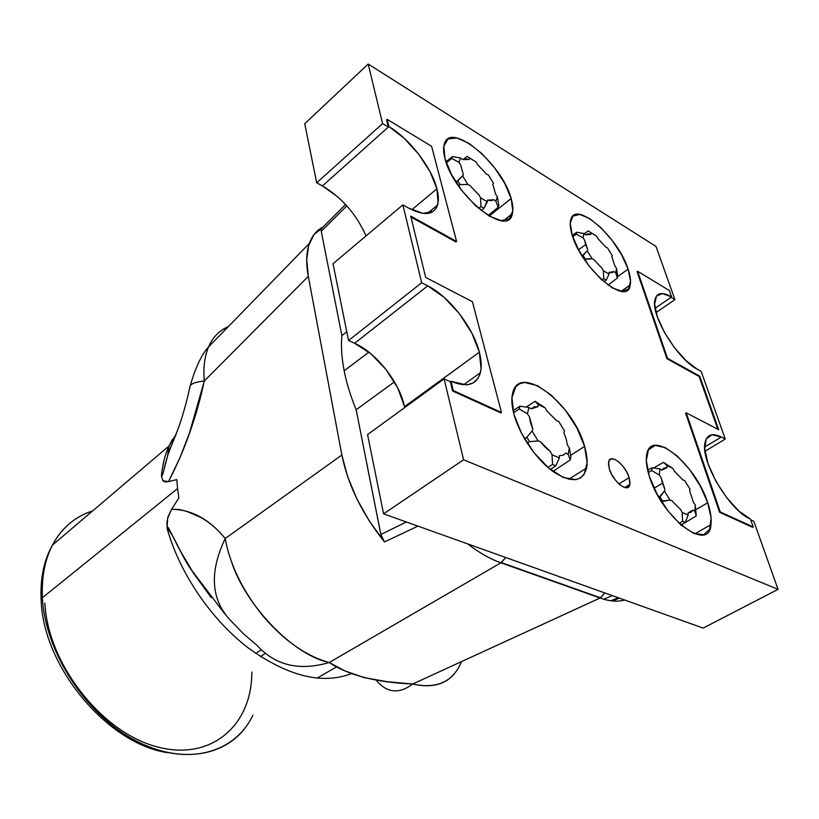 <?xml version="1.0" encoding="UTF-8"?>
<svg xmlns="http://www.w3.org/2000/svg" width="819" height="819" viewBox="0 0 819 819"><rect width="100%" height="100%" fill="white"/><g stroke="black" fill="none" stroke-linecap="round" stroke-linejoin="round"><path stroke-width="1.23" d="M245.802 727.016C223.167 758.353 174.959 764.69 128.286 736.537C81.624 708.609 44.922 648.976 42.393 597.757L41.175 600.409L42.393 597.757L177.559 488.564L176.802 479.586L168.53 481.623L163.042 480.804L161.425 476.208C162.428 464.803 164.988 454.699 169.103 445.894L176.3 433.865M44.912 603.019C47.533 663.288 101.372 732.217 156.511 746.693C211.66 761.926 252.283 724.631 251.802 671.979M381.05 535.421L356.152 409.766C350.604 396.171 346.601 383.179 344.164 370.772C341.656 357.79 340.899 346.068 341.892 335.616L321.243 231.316L341.892 335.616L346.795 331.838L341.892 335.616C340.899 346.068 341.656 357.79 344.164 370.772L368.888 352.16L344.164 370.772C346.601 383.179 350.604 396.171 356.152 409.766L380.835 534.5L406.347 521.99L380.835 534.5L384.48 541.953L369.451 521.222L356.971 499.109L347.645 476.678L341.861 455.026L225.205 538.513C209.439 519.256 191.585 509.52 171.632 509.285L167.619 518.232L167.127 528.49C179.402 572.706 210.892 619.205 247.942 647.706C287.582 676.218 322.082 684.868 351.423 673.627C322.082 684.868 287.582 676.218 247.942 647.706C210.892 619.205 179.402 572.706 167.127 528.49L166.933 522.635L168.008 516.83L171.632 509.285L178.9 497.798L177.559 488.564L178.9 497.798L171.632 509.285L179.013 509.469L186.118 511.148L199.938 517.024C209.449 522.194 217.864 529.361 225.205 538.513L341.861 455.026L308.302 276.341L204.279 381.03L189.547 432.79L179.842 457.964L168.53 481.623L176.802 479.586L177.559 488.564L42.393 597.757C41.288 571.293 47.144 549.866 59.961 533.466C68.735 522.553 79.627 515.038 92.629 510.923C75.205 516.461 61.824 527.835 52.477 545.065C44.779 559.868 41.421 577.426 42.393 597.757C44.984 652.139 86.404 715.458 136.486 741.154C186.578 767.178 234.91 753.316 252.907 715.202M461.517 661.598C453.163 681.787 436.885 689.26 412.684 684.008L600.092 598.013C609.377 601.33 617.557 601.996 624.621 600.02C617.557 601.996 609.377 601.33 600.092 598.013L604.893 592.966L600.501 597.798L501.32 562.571L600.501 597.798L412.684 684.008C430.753 688.195 444.615 684.879 454.258 674.068M505.763 557.524L501.32 562.571L329.228 662.52L345.065 670.935L364.148 677.651L387.407 681.725L412.684 684.008C399.385 694.082 387.428 693.079 376.812 681.019C387.428 693.079 399.385 694.082 412.684 684.008C376.238 682.452 348.423 675.286 329.228 662.52L500.911 562.807L600.092 598.013L500.911 562.807C490.397 559.142 479.289 552.835 467.588 543.877C479.289 552.835 490.397 559.142 500.911 562.807L505.763 557.524M356.152 409.766L394.441 381.849L356.152 409.766M585.657 244.625L578.531 249.795L585.657 244.625L584.674 240.233L587.714 249.682L585.657 244.625M492.823 184.429L495.638 194.246L492.823 184.429L493.55 183.395L488.441 175.051L486.517 174.119L477.497 164.578L486.517 174.119L488.441 175.051L493.55 183.395L492.823 184.429M662.469 483.261L654.064 488.175L662.469 483.261L661.148 477.682L664.915 489.383L662.469 483.261M563.841 432.657L566.246 439.107L567.372 444.993L566.246 439.107L563.841 432.657L564.516 431.029L558.722 421.437L556.685 420.802L546.785 410.862L556.685 420.802L558.722 421.437L564.516 431.029L563.841 432.657M628.112 269.144L617.608 276.658L628.112 269.144L621.652 254.873L612.131 240.346L600.9 227.61L589.537 218.509L579.698 214.424L572.88 216.093L570.229 223.423L572.276 235.432C570.321 229.177 569.758 224.16 570.608 220.372C574.395 198.822 618.232 236.845 628.112 269.144C630.272 275.593 630.988 280.845 630.241 284.899C628.03 307.668 582.002 269.246 572.276 235.432L578.798 250.276L588.789 265.571L600.614 278.818L612.356 287.889L622.133 291.4L628.48 288.964L630.538 281.112L628.112 269.144M707.739 502.784L695.925 509.582L707.739 502.784L700.173 485.78L689.557 469.461L677.364 456.111L665.304 447.645L655.139 445.382L648.413 449.836L646.293 460.554L649.242 476.013C646.58 467.526 645.72 460.503 646.641 454.975C650.306 427.16 695.628 463.738 707.739 502.784C710.646 511.445 711.721 518.744 710.953 524.672C709.121 553.869 661.24 517.27 649.242 476.013L656.92 493.847L668.13 511.138L681.029 525.03L693.498 533.302L703.552 534.746L709.684 529.309L711.107 518.048L707.739 502.784M511.148 198.515L489.158 216.052L511.148 198.515L504.719 183.364L494.481 167.649L481.889 153.583L468.714 143.161L456.828 137.991L448.054 138.964L443.837 146.13L444.973 158.558C443.407 152.631 443.181 147.829 444.287 144.164C450.174 120.362 502.334 163.872 511.148 198.515C512.94 204.668 513.339 209.725 512.346 213.677C508.568 238.974 453.439 195.014 444.973 158.558L451.412 174.355L462.192 190.97L475.532 205.682L489.23 216.093L501.095 220.628L509.336 218.755L512.807 210.944L511.148 198.515M584.592 446.427L570.577 455.415L584.592 446.427L576.986 428.102L565.468 410.268L551.648 395.413L537.438 385.647L524.866 382.483L519.809 383.63L515.857 386.609L511.926 397.645L513.871 414.076C511.711 405.835 511.271 398.955 512.571 393.427C518.796 361.896 573.484 403.644 584.592 446.427C587.049 454.883 587.725 462.08 586.599 468.028C582.504 482.217 571.314 483.374 553.03 471.498C536.189 459.326 519.277 434.5 513.871 414.076L521.539 433.364L533.742 452.364L548.484 467.915L563.298 477.487L575.798 479.688L580.579 477.948L584.111 474.396L587.131 462.674L584.592 446.427M609.275 468.714L608.589 462.09C609.848 452.682 625.521 464.67 629.135 477.641L618.888 483.906L629.135 477.641L626.76 472.061L623.269 466.666L619.174 462.254L615.079 459.49L611.598 458.794L609.264 460.288L608.445 463.769L609.275 468.714L611.65 474.385L615.202 479.873L619.379 484.346L623.525 487.09L626.996 487.704L629.268 486.107L630.016 482.575L629.135 477.641L629.883 484.357C628.828 493.908 612.868 481.93 609.275 468.714M404.74 407.534L404.545 406.664C399.488 382.299 376.382 352.866 354.637 343.284L427.733 285.851L354.637 343.284L348.556 340.509L421.672 282.729L427.733 285.851C449.355 296.652 473.228 327.416 479.361 352.18C481.429 360.237 481.767 367.107 480.354 372.778C476.627 385.002 466.84 387.827 451.003 381.275L450.337 381.746L452.59 391.011L453.255 390.54L451.003 381.275L450.337 381.746L452.59 391.011L500.829 412.919L501.484 412.469L453.255 390.54L451.003 381.275L465.929 384.817L467.762 384.664L473.29 382.842L477.948 378.409L479.842 374.529L481.05 368.826L479.361 352.18L471.764 332.913L459.418 313.728L444.041 297.256L427.733 285.851L421.672 282.729L402.876 204.883L408.794 208.18L423.065 213.39L433.292 211.363L436.435 207.791L438.083 202.682L436.916 188.8C438.595 195.321 438.81 200.737 437.551 205.067C433.875 215.131 424.293 216.175 408.794 208.18L402.876 204.883L333.036 263.718L348.556 340.509L354.637 343.284L370.884 353.777L385.923 369.369L397.696 387.848L404.545 406.664L479.361 352.18L404.586 406.808M411.824 209.766L436.916 188.8L411.824 209.766M367.567 434.582L383.579 513.841L703.163 628.091L383.579 513.841L463.595 459.756L444.103 378.88L450.337 381.746L444.103 378.88L367.567 434.582L444.103 378.88L463.595 459.756L778.05 589.363L463.595 459.756L383.579 513.841L367.567 434.582M362.797 228.931L365.991 235.954C356.46 214.302 341.943 197.625 322.451 185.933L388.892 126.566L387.131 119.339L386.568 119.84L388.329 127.078L382.575 123.608L368.212 64.046L304.74 123.71L316.677 182.801L322.451 185.933L337.889 196.959M410.718 216.083L425.675 277.416L472.399 301.699L501.484 412.469L453.255 390.54L452.59 391.011L500.829 412.919L501.484 412.469L472.399 301.699L425.675 277.416L410.718 216.083L456.592 241.482L455.988 241.963L456.592 241.482L410.718 216.083M410.954 217.035L455.988 241.963L410.954 217.035M431.603 146.304L456.592 241.482L431.603 146.304L387.131 119.339L431.603 146.304M386.568 119.84L387.131 119.339L388.892 126.566C409.439 138.667 431.695 167.578 436.916 188.8L430.118 171.847L418.714 154.228L404.31 138.391L388.892 126.566L322.451 185.933L316.677 182.801L382.575 123.608L388.329 127.078L386.568 119.84M348.556 340.509L333.036 263.718L402.876 204.883L421.672 282.729L348.556 340.509M671.611 296.959L655.087 308.302L671.068 297.328L674.938 299.652L671.068 297.328L671.611 296.959L662.469 293.56L656.48 296.038L654.637 304.187L657.36 316.892L664.322 332.186L674.426 347.614L686.035 360.657L697.256 369.215C677.487 359.203 650.757 315.346 654.883 300C656.695 292.598 662.274 291.584 671.611 296.959L669.318 290.499L671.611 296.959M753.224 526.965L752.61 527.313L753.224 526.965L720.249 511.967L686.209 412.817L718.713 429.709L699.713 376.146L699.15 376.515L717.843 429.248L699.15 376.515L699.713 376.146L667.505 358.312L637.622 271.273L669.318 290.499L637.622 271.273L637.08 271.662L637.622 271.273L667.505 358.312L666.932 358.681L667.505 358.312L699.713 376.146L718.713 429.709L686.209 412.817L685.616 413.185L686.209 412.817L720.249 511.967L719.614 512.325L720.249 511.967L753.224 526.965L750.429 519.072L753.224 526.965M637.08 271.662L666.932 358.681L699.15 376.515L666.932 358.681L637.08 271.662M697.256 369.215L701.166 371.396L725.265 439.056L721.314 437.018L712.049 434.735L706.203 438.912L704.76 449.109L708.097 463.892L715.786 480.978L726.617 497.594L738.84 511.015L750.429 519.072C729.913 510.902 700.706 461.957 704.903 443.202C706.613 434.592 712.08 432.534 721.314 437.018L725.265 439.056L704.985 451.259L725.265 439.056L701.166 371.396L697.256 369.215M704.668 447.072L721.314 437.018L704.668 447.072M685.616 413.185L719.614 512.325L752.61 527.313L719.614 512.325L685.616 413.185M368.212 64.046L655.999 246.437L674.938 299.652L656.039 312.582L674.938 299.652L655.999 246.437L368.212 64.046L382.575 123.608L316.677 182.801L304.74 123.71L368.212 64.046M750.695 519.83L753.808 521.253L778.05 589.363L703.163 628.091L778.05 589.363L753.808 521.253L750.695 519.83M694.85 511.251L695.259 504.985L696.252 515.939L694.85 511.251L695.259 504.985L693.468 502.375L689.639 490.857L693.468 502.375L695.259 504.985L696.252 515.939L681.091 525.092L696.252 515.939L694.85 511.251L692.946 510.094L688.052 512.909L691.011 512.315L692.946 510.094L694.85 511.251M690.038 489.271L684.643 480.477L682.974 479.985L674.313 471.099L682.974 479.985L684.643 480.477L690.038 489.271L689.639 490.857L690.038 489.271M531.244 408.876L537.919 406.674L534.07 406.889L531.244 408.876L528.92 407.463L527.446 413.83L519.266 408.998L519.942 406.193L528.92 407.463L527.446 413.83L529.443 416.748L530.477 422.696L532.872 429.289L529.443 416.748L527.446 413.83L519.266 408.998L513.544 412.796L519.266 408.998L519.942 406.193L513.052 410.677L519.942 406.193L528.92 407.463L531.244 408.876M529.524 441.666L526.883 437.254L532.115 430.968L538.083 440.909L529.524 441.666L527.241 443.202L529.524 441.666L526.883 437.254L524.518 438.779L526.883 437.254L532.115 430.968L538.083 440.909L540.223 441.533L545.208 447.215L550.429 451.668L540.223 441.533L538.083 440.909L529.524 441.666M555.773 465.857L552.559 464.455L552.037 454.75L559.305 457.975L555.773 465.857L550.388 469.492L555.773 465.857L552.559 464.455L547.952 467.465L552.559 464.455L552.037 454.75L559.305 457.975L559.387 455.651L563.175 455.231L565.857 453.04L563.175 455.231L559.387 455.651L559.305 457.975L555.773 465.857M570.833 456.93L570.3 459.828L568.12 454.391L569.338 447.86L570.833 456.93L570.3 459.828L552.979 471.468L570.3 459.828L568.12 454.391L569.338 447.86L567.372 444.993L569.338 447.86L570.833 456.93M550.429 451.668L552.037 454.75L550.429 451.668M565.857 453.04L568.12 454.391L565.857 453.04M546.785 410.862L545.219 407.882L538.042 404.473L537.919 406.674L538.042 404.473L535.053 401.32L545.219 407.882L538.042 404.473L535.053 401.32L526.177 407.074L535.053 401.32L545.219 407.882L546.785 410.862M532.872 429.289L532.115 430.968L532.872 429.289M661.885 470.106L666.963 467.629L663.943 468.058L661.885 470.106L659.94 468.898L659.315 475.02L651.668 470.526L651.955 467.823L659.94 468.898L659.315 475.02L661.148 477.682L659.315 475.02L651.668 470.526L648.228 472.563L651.668 470.526L651.955 467.823L647.665 470.311L651.955 467.823L659.94 468.898L661.885 470.106M664.465 491.021L670.003 500.102L662.53 500.921L660.073 496.887L664.465 491.021L670.003 500.102L671.744 500.573L680.65 509.613L671.744 500.573L670.003 500.102L661.435 501.576L662.53 500.921L660.073 496.887L658.978 497.522L664.465 491.021L664.915 489.383L664.465 491.021M682.176 512.448L688.175 515.11L685.268 522.409L682.616 521.253L682.176 512.448L688.175 515.11L688.052 512.909L688.175 515.11L685.268 522.409L680.988 524.999L685.268 522.409L682.616 521.253L679.115 523.3L682.616 521.253L682.176 512.448L680.65 509.613L682.176 512.448M674.313 471.099L672.829 468.355L666.871 465.53L666.963 467.629L666.871 465.53L663.451 462.336L672.829 468.355L666.871 465.53L663.451 462.336L653.572 468.038L663.451 462.336L672.829 468.355L674.313 471.099M462.745 159.572L469.215 159.49L465.52 158.763L462.745 159.572L460.585 158.006L458.906 162.316L451.73 158.415L452.497 156.521L460.585 158.006L458.906 162.316L460.677 164.906L463.39 174.836L460.677 164.906L458.906 162.316L451.73 158.415L446.304 162.858L451.73 158.415L452.497 156.521L445.956 161.824L452.497 156.521L460.585 158.006L462.745 159.572M460.073 184.592L457.76 180.774L462.602 175.88L467.844 184.48L460.073 184.592L458.497 185.913L460.073 184.592L457.76 180.774L455.999 182.187L462.602 175.88L467.844 184.48L469.85 185.432L479.125 195.157L469.85 185.432L467.844 184.48L460.073 184.592M484.009 208.241L481.009 206.48L480.528 197.778L487.315 201.812L484.009 208.241L481.234 210.575L484.009 208.241L481.009 206.48L478.613 208.425L481.009 206.48L480.528 197.778L487.315 201.812L487.5 200.143L491.134 200.716L493.806 199.754L487.5 200.143L484.009 208.241M498.822 205.241L498.177 207.227L495.915 201.259L497.379 196.785L498.822 205.241L498.177 207.227L488.247 215.499L498.177 207.227L495.915 201.259L497.379 196.785L495.638 194.246L497.379 196.785L498.822 205.241M463.39 174.836L462.602 175.88L463.39 174.836M479.125 195.157L480.528 197.778L479.125 195.157M493.806 199.754L495.915 201.259L493.806 199.754M477.497 164.578L476.136 162.039L469.43 157.913L469.215 159.49L469.43 157.913L467.117 156.388L476.136 162.039L467.117 156.388L463.81 159.04L467.117 156.388L476.136 162.039L477.497 164.578M585.81 234.879L590.898 234.275L587.929 233.865L585.81 234.879L583.967 233.517L583.036 237.858L576.269 234.162L576.689 232.258L583.967 233.517L583.036 237.858L584.674 240.233L583.036 237.858L576.269 234.162L572.716 236.763L576.269 234.162L576.689 232.258L572.276 235.432L576.689 232.258L583.967 233.517L585.81 234.879M587.192 250.768L592.096 258.722L585.227 258.968L583.056 255.446L587.192 250.768L592.096 258.722L593.775 259.49L601.965 268.233L593.775 259.49L592.096 258.722L584.459 259.551L585.227 258.968L583.056 255.446L582.186 256.06L587.192 250.768M603.306 270.669L609.029 274.068L606.255 280.129L603.716 278.634L603.306 270.669L609.029 274.068L609.029 272.43L611.957 272.717L613.984 271.57L609.029 272.43L609.029 274.068L606.255 280.129L603.982 281.838L606.255 280.129L603.716 278.634L601.873 279.985L603.716 278.634L603.306 270.669L601.965 268.233L603.306 270.669M615.786 272.881L616.543 268.417L617.372 278.081L615.786 272.881L616.543 268.417L614.936 266.073L611.834 256.736L614.936 266.073L616.543 268.417L617.71 276.095L617.372 278.081L608.046 285.053L617.372 278.081L615.786 272.881L613.984 271.57L615.786 272.881M612.305 255.671L607.514 247.932L605.906 247.174L597.911 238.585L605.906 247.174L607.514 247.932L612.305 255.671L611.834 256.736L612.305 255.671M597.911 238.585L596.601 236.21L590.929 232.719L590.898 234.275L590.929 232.719L588.216 230.958L596.601 236.21L588.216 230.958L584.295 233.763L588.216 230.958L596.601 236.21L597.911 238.585M612.551 600.951L619.338 598.126L612.551 600.951M255.815 653.449L261.22 649.836L255.815 653.46M265.264 653.378L260.473 656.572L265.264 653.378M168.345 453.122L162.786 474.293L161.425 476.208C162.735 461.732 166.472 449.416 172.645 439.25M224.59 613.646L191.175 569.594C181.347 556.255 174.457 535.421 167.127 528.49L167.803 527.231L168.704 528.235L179.166 548.935L193.714 573.505L211.302 597.706M231.071 620.997C210.964 600.102 209.009 572.604 225.205 538.513C209.009 572.604 210.964 600.102 231.071 620.997L243.775 634.08L256.9 645.239C275.153 665.489 299.263 671.252 329.228 662.52C292.547 654.995 244.686 604.084 231.255 560.995M603.746 599.201L612.284 595.608L603.746 599.201M321.243 231.316L346.836 205.876L321.243 231.316L321.253 228.839L321.243 231.316M382.156 538.318L384.48 541.953L417.925 526.126L384.48 541.953C362.1 513.789 347.901 484.817 341.861 455.026L308.302 276.341L306.726 259.48L308.702 245.362L314.035 234.531L321.253 228.839L345.567 204.474M225.205 538.513C229.985 564.813 242.67 590.755 263.247 616.338C284.254 640.734 306.255 656.121 329.228 662.52C299.263 671.252 275.153 665.489 256.9 645.239M162.633 480.303L165.131 481.981L168.53 481.623C184.746 450.225 196.662 416.697 204.279 381.03C196.54 381.797 191.83 383.374 190.162 385.739C191.83 383.374 196.54 381.797 204.279 381.03C203.081 368.366 204.504 356.992 208.569 346.908C212.694 337.285 219.308 330.497 228.399 326.546L221.959 330.057C216.144 334.08 211.681 339.701 208.569 346.908C204.576 356.419 203.143 367.792 204.279 381.03L308.302 276.341C305.958 263.779 306.224 253.02 309.101 244.082C311.844 236.2 316.267 230.63 322.379 227.344L321.324 228.603M190.162 385.739L189.629 388.462M176.443 433.466L168.929 451.371L165.295 463.882C164.312 467.004 163.227 475.194 161.425 476.208M162.705 480.395L163.554 481.265L162.705 480.395M167.66 752.681C107.197 743.969 42.987 666.277 41.175 600.388M309.316 243.448L208.569 346.908C201.894 354.003 195.761 366.932 190.192 385.698C186.763 401.627 182.821 415.776 178.347 428.153L167.66 455.323L169.103 445.894L52.477 545.065C43.939 560.124 40.151 578.327 41.134 599.682M480.354 372.778L463.605 384.787M437.551 205.067L427.364 213.483M629.883 484.357L624.682 487.52M568.703 479.289L586.599 468.028M503.368 220.761L512.346 213.677M694.768 533.814L710.953 524.672M621.181 291.308L630.241 284.899M336.752 666.758L316.984 678.183M610.994 600.767L618.232 597.727"/></g></svg>
